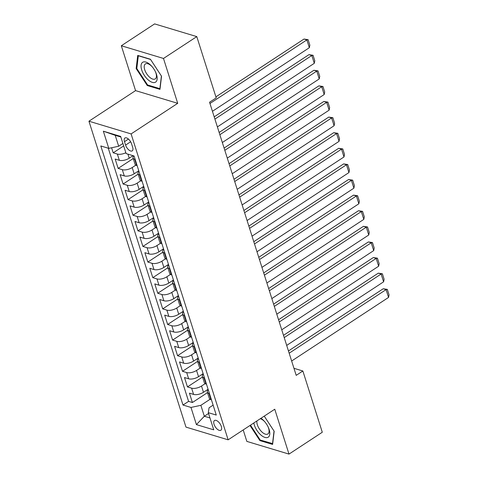 <?xml version="1.0" encoding="UTF-8"?>
<svg xmlns="http://www.w3.org/2000/svg" width="478" height="478" viewBox="0 0 478 478"><rect width="100%" height="100%" fill="white"/><g stroke="black" fill="none" stroke-linecap="round" stroke-linejoin="round"><path stroke-width="0.72" d="M221.332 426.472A5.826 2.826 -123.3 0 0 218.135 421.596A5.826 2.826 -123.3 0 0 214.491 420.503A5.826 2.826 -123.3 0 0 214.042 424.279A5.826 2.826 -123.3 0 0 217.239 429.154A5.826 2.826 -123.3 0 0 220.884 430.248A5.826 2.826 -123.3 0 0 221.332 426.472M243.2 429.937L246.833 441.391L288.993 454.1L322.291 432.249L302.861 370.994L293.964 368.311M88.944 121.209L185.978 427.111L228.143 439.82L131.103 133.918L88.944 121.209L135.561 90.623L177.72 103.326L163.488 58.459L121.322 45.751L135.561 90.623M121.322 45.751L154.621 23.9L196.787 36.609L163.488 58.459M111.595 147.762L113.196 152.805L123.683 145.921M133.039 155.673L129.221 158.176A7.284 3.191 162.4 0 1 119.333 160.303L115.174 159.049L118.144 168.411L133.225 158.517M138.775 170.766L134.169 173.783A7.284 3.191 -17.6 0 1 124.286 175.91L120.127 174.655L123.097 184.018L138.178 174.123M143.723 186.372L139.122 189.396A7.284 3.191 -17.6 0 1 129.239 191.517L125.075 190.262L128.05 199.625L143.131 189.73M148.676 201.979L144.075 205.002A7.284 3.191 -17.6 0 1 134.187 207.123L130.028 205.869L132.998 215.231L148.078 205.337M153.629 217.586L149.022 220.609A7.284 3.191 -17.6 0 1 139.14 222.73L134.981 221.475L137.951 230.838L153.032 220.944M158.576 233.192L153.976 236.216A7.284 3.191 -17.6 0 1 144.087 238.337L139.929 237.082L142.898 246.445L157.979 236.55M163.53 248.799L158.923 251.822A7.284 3.191 -17.6 0 1 149.04 253.943L144.882 252.689L147.851 262.052L162.932 252.157M168.483 264.406L163.876 267.429A7.284 3.191 -17.6 0 1 153.994 269.55L149.829 268.295L152.805 277.664L167.886 267.764M173.43 280.012L168.83 283.036A7.284 3.191 -17.6 0 1 158.941 285.157L154.782 283.902L157.752 293.271L172.833 283.37M178.384 295.625L173.777 298.642A7.284 3.191 -17.6 0 1 163.894 300.764L159.736 299.515L162.705 308.878L177.786 298.983M183.331 311.232L178.73 314.249A7.284 3.191 -17.6 0 1 168.842 316.37L164.683 315.122L167.653 324.484L182.733 314.59M188.284 326.838L183.677 329.856A7.284 3.191 -17.6 0 1 173.795 331.977L169.636 330.728L172.606 340.091L187.687 330.196M193.237 342.445L188.631 345.463A7.284 3.191 -17.6 0 1 178.748 347.59L174.584 346.335L177.559 355.698L192.64 345.803M198.185 358.052L193.584 361.069A7.284 3.191 -17.6 0 1 183.695 363.196L179.537 361.942L182.506 371.304L197.587 361.41M203.138 373.659L198.531 376.682A7.284 3.191 -17.6 0 1 188.649 378.803L184.49 377.548L187.46 386.911L202.541 377.017M196.787 36.609L216.217 97.865L209.561 102.238L296.199 375.361L302.861 370.994M124.495 141.661L125.583 145.097A5.646 2.737 -123.3 0 0 128.678 149.823A5.646 2.737 -123.3 0 0 132.215 150.881A5.646 2.737 -123.3 0 0 132.645 147.224L131.558 143.794A5.646 2.737 -123.3 0 0 128.463 139.068A5.646 2.737 -123.3 0 0 124.925 138.005A5.646 2.737 -123.3 0 0 124.495 141.661L128.457 139.062M213.122 405.135L209.065 407.794L208.294 412.663L216.271 415.065L134.085 155.989L126.108 153.581L120.665 136.415L103.344 131.193L108.787 148.365L100.81 145.957L182.996 405.039L190.973 407.441L200.862 405.32L204.327 416.248L209.973 417.951M208.294 412.663L213.744 429.83L196.422 424.613L190.973 407.441M205.134 383.661L201.501 386.045A7.284 3.191 162.4 0 1 191.618 388.166L187.46 386.911M208.085 389.265L203.485 392.289L201.501 386.045M200.186 368.054L196.554 370.438A7.284 3.191 162.4 0 1 186.665 372.559L182.506 371.304M195.233 352.447L191.6 354.831A7.284 3.191 162.4 0 1 181.718 356.952L177.559 355.698M190.286 336.841L186.653 339.225A7.284 3.191 162.4 0 1 176.764 341.346L172.606 340.091M185.333 321.228L181.7 323.612A7.284 3.191 162.4 0 1 171.811 325.739L167.653 324.484M180.379 305.621L176.746 308.005A7.284 3.191 162.4 0 1 166.864 310.132L162.705 308.878M175.432 290.015L171.799 292.399A7.284 3.191 162.4 0 1 161.911 294.52L157.752 293.271M170.479 274.408L166.846 276.792A7.284 3.191 162.4 0 1 156.963 278.913L152.805 277.664M165.531 258.801L161.899 261.185A7.284 3.191 162.4 0 1 152.01 263.306L147.851 262.052M160.578 243.194L156.945 245.578A7.284 3.191 162.4 0 1 147.057 247.7L142.898 246.445M155.625 227.588L151.992 229.972A7.284 3.191 162.4 0 1 142.109 232.093L137.951 230.838M150.678 211.981L147.045 214.365A7.284 3.191 162.4 0 1 137.156 216.486L132.998 215.231M145.724 196.374L142.091 198.758A7.284 3.191 162.4 0 1 132.209 200.88L128.05 199.625M140.777 180.768L137.144 183.152A7.284 3.191 162.4 0 1 127.256 185.273L123.097 184.018M135.824 165.161L132.191 167.545A7.284 3.191 162.4 0 1 122.302 169.666L118.144 168.411M125.839 152.727A7.284 3.191 162.4 0 1 117.355 154.059L113.196 152.805M108.285 148.21L188.589 401.371L192.407 402.518L207.488 392.623M203.485 392.289A7.284 3.191 -17.6 0 1 193.596 394.41L189.437 393.155L192.407 402.518M137.162 165.675L136.654 165.519A7.284 3.191 162.4 0 1 135.041 164.229L133.057 157.985A7.284 3.191 162.4 0 1 133.726 155.882M135.178 159.431L134.677 159.276A7.284 3.191 162.4 0 1 133.057 157.985M140.132 175.038L139.624 174.882A7.284 3.191 162.4 0 1 138.011 173.592A7.284 3.191 162.4 0 1 138.919 171.22M138.011 173.592L139.988 179.836A7.284 3.191 -17.6 0 0 141.608 181.126L142.109 181.281M145.079 190.644L144.577 190.495A7.284 3.191 162.4 0 1 142.958 189.198A7.284 3.191 162.4 0 1 143.872 186.826M142.958 189.198L144.942 195.442A7.284 3.191 -17.6 0 0 146.555 196.733L147.063 196.888M150.032 206.251L149.53 206.102A7.284 3.191 162.4 0 1 147.911 204.805A7.284 3.191 162.4 0 1 148.819 202.433M147.911 204.805L149.889 211.049A7.284 3.191 -17.6 0 0 151.508 212.34L152.01 212.495M154.986 221.858L154.478 221.708A7.284 3.191 162.4 0 1 152.864 220.412A7.284 3.191 162.4 0 1 153.773 218.04M152.864 220.412L154.842 226.656A7.284 3.191 -17.6 0 0 156.461 227.952L156.963 228.102M159.933 237.464L159.431 237.315A7.284 3.191 162.4 0 1 157.812 236.018A7.284 3.191 162.4 0 1 158.72 233.646M157.812 236.018L159.795 242.262A7.284 3.191 -17.6 0 0 161.409 243.559L161.917 243.708M164.886 253.071L164.378 252.922A7.284 3.191 162.4 0 1 162.765 251.631A7.284 3.191 162.4 0 1 163.673 249.253M162.765 251.631L164.743 257.869A7.284 3.191 -17.6 0 0 166.362 259.166L166.864 259.315M169.833 268.678L169.332 268.528A7.284 3.191 162.4 0 1 167.712 267.238A7.284 3.191 162.4 0 1 168.626 264.86M167.712 267.238L169.696 273.476A7.284 3.191 -17.6 0 0 171.309 274.772L171.817 274.922M174.787 284.285L174.285 284.135A7.284 3.191 162.4 0 1 172.666 282.845A7.284 3.191 162.4 0 1 173.574 280.466M172.666 282.845L174.643 289.088A7.284 3.191 -17.6 0 0 176.263 290.379L176.764 290.528M179.74 299.897L179.232 299.742A7.284 3.191 162.4 0 1 177.619 298.451A7.284 3.191 162.4 0 1 178.527 296.079M177.619 298.451L179.597 304.695A7.284 3.191 -17.6 0 0 181.216 305.986L181.718 306.135M184.687 315.504L184.185 315.349A7.284 3.191 162.4 0 1 182.566 314.058A7.284 3.191 162.4 0 1 183.474 311.686M182.566 314.058L184.55 320.302A7.284 3.191 -17.6 0 0 186.163 321.592L186.671 321.748M189.641 331.111L189.133 330.955A7.284 3.191 162.4 0 1 187.519 329.665A7.284 3.191 162.4 0 1 188.428 327.293M187.519 329.665L189.497 335.909A7.284 3.191 -17.6 0 0 191.116 337.199L191.618 337.354M194.588 346.717L194.086 346.562A7.284 3.191 162.4 0 1 192.467 345.271A7.284 3.191 162.4 0 1 193.381 342.899M192.467 345.271L194.45 351.515A7.284 3.191 -17.6 0 0 196.064 352.806L196.572 352.961M199.541 362.324L199.039 362.175A7.284 3.191 162.4 0 1 197.42 360.878A7.284 3.191 162.4 0 1 198.328 358.506M197.42 360.878L199.398 367.122A7.284 3.191 -17.6 0 0 201.017 368.413L201.519 368.568M204.494 377.931L203.987 377.781A7.284 3.191 162.4 0 1 202.373 376.485A7.284 3.191 162.4 0 1 203.281 374.113M202.373 376.485L204.351 382.729A7.284 3.191 -17.6 0 0 205.97 384.019L206.472 384.175M209.442 393.537L208.94 393.388A7.284 3.191 162.4 0 1 207.321 392.091A7.284 3.191 162.4 0 1 208.229 389.719M207.321 392.091L209.304 398.335A7.284 3.191 -17.6 0 0 210.918 399.632L211.425 399.781M120.856 137.019L115.21 135.316L118.675 146.244L108.787 148.365M122.9 143.466L118.675 146.244M288.993 454.1L274.76 409.228L228.143 439.82M177.72 103.326L131.103 133.918M208.551 413.476L204.327 416.248L196.422 424.613M210.087 399.267L200.862 405.32M188.589 401.371L182.996 405.039M115.21 135.316L103.344 131.193M136.146 68.563L147.272 85.538L159.969 89.368L161.54 76.217L150.415 59.242L137.718 55.418L136.146 68.563L136.857 68.097M249.994 425.48L259.907 440.602L272.603 444.432L274.175 431.281L264.238 416.129M147.983 85.078L147.272 85.538M260.612 440.142L259.907 440.602M209.956 103.493L306.864 39.901L304.014 39.047L215.901 96.861M212.435 111.296L309.338 47.704L306.864 39.901L308.113 39.68L309.846 45.141L309.338 47.704M304.014 39.047L308.113 39.68M156.515 74.448A11.836 5.742 -123.3 0 0 155.535 71.963A11.836 5.742 -123.3 0 0 151.902 66.424A11.836 5.742 -123.3 0 0 143.239 62.015A11.836 5.742 -123.3 0 0 141.703 69.985A11.836 5.742 -123.3 0 0 152.327 82.365A11.836 5.742 -123.3 0 0 156.515 74.448M152.183 66.759A8.963 4.344 -123.3 0 0 145.408 63.927A8.963 4.344 -123.3 0 0 144.714 69.728A8.963 4.344 -123.3 0 0 149.632 77.233A8.963 4.344 -123.3 0 0 155.242 78.918A8.963 4.344 -123.3 0 0 155.93 73.11A8.963 4.344 -123.3 0 0 155.344 71.569M161.403 76.008L159.891 88.663L147.588 84.959L136.804 68.509L138.327 55.771L150.552 59.457M253.824 422.964A11.836 5.742 -123.3 0 0 260.827 434.95A11.836 5.742 -123.3 0 0 268.761 436.737A11.836 5.742 -123.3 0 0 268.164 427.027A11.836 5.742 -123.3 0 0 264.531 421.488A11.836 5.742 -123.3 0 0 262.661 419.612A11.836 5.742 -123.3 0 0 260.934 418.298M264.818 421.823A8.963 4.344 -123.3 0 0 263.653 420.682A8.963 4.344 -123.3 0 0 260.271 418.734M256.919 420.939A8.963 4.344 -123.3 0 0 262.261 432.291A8.963 4.344 -123.3 0 0 267.871 433.982A8.963 4.344 -123.3 0 0 267.979 426.633M272.699 443.614L260.217 440.023L250.478 425.163M274.037 431.072L272.526 443.727M214.909 119.1L311.811 55.508L308.967 54.653L214.192 116.841M217.382 126.903L314.291 63.317L311.811 55.508L313.06 55.287L314.793 60.748L314.291 63.317M308.967 54.653L313.06 55.287M219.856 134.706L316.765 71.12L313.915 70.26L219.145 132.448M222.336 142.51L319.238 78.924L316.765 71.12L318.013 70.893L319.746 76.355L319.238 78.924M313.915 70.26L318.013 70.893M224.809 150.313L321.718 86.727L318.868 85.867L224.092 148.055M227.283 158.116L324.192 94.53L321.718 86.727L322.961 86.5L324.693 91.967L324.192 94.53M318.868 85.867L322.961 86.5M229.763 165.92L326.665 102.334L323.815 101.473L229.046 163.661M232.236 173.723L329.139 110.137L326.665 102.334L327.914 102.107L329.647 107.574L329.139 110.137M323.815 101.473L327.914 102.107M234.71 181.526L331.618 117.941L328.768 117.08L233.993 179.268M237.19 189.33L334.092 125.744L331.618 117.941L332.867 117.713L334.6 123.181L334.092 125.744M328.768 117.08L332.867 117.713M239.663 197.133L336.566 133.547L333.722 132.687L238.946 194.875M242.137 204.937L339.045 141.351L336.566 133.547L337.815 133.326L339.547 138.787L339.045 141.351M333.722 132.687L337.815 133.326M244.611 212.74L341.519 149.154L338.669 148.294L243.9 210.481M247.09 220.543L343.993 156.957L341.519 149.154L342.768 148.933L344.501 154.394L343.993 156.957M338.669 148.294L342.768 148.933M249.564 228.347L346.472 164.761L343.622 163.9L248.847 226.088M252.037 236.15L348.946 172.564L346.472 164.761L347.715 164.54L349.448 170.001L348.946 172.564M343.622 163.9L347.715 164.54M254.517 243.953L351.42 180.367L348.57 179.507L253.8 241.701M256.991 251.763L353.893 188.171L351.42 180.367L352.668 180.146L354.401 185.607L353.893 188.171M348.57 179.507L352.668 180.146M259.464 259.566L356.373 195.974L353.523 195.12L258.747 257.307M261.944 267.369L358.847 203.777L356.373 195.974L357.622 195.753L359.354 201.214L358.847 203.777M353.523 195.12L357.622 195.753M264.418 275.173L361.32 211.581L358.476 210.726L263.701 272.914M266.891 282.976L363.8 219.384L361.32 211.581L362.569 211.36L364.302 216.821L363.8 219.384M358.476 210.726L362.569 211.36M269.365 290.779L366.273 227.187L363.423 226.333L268.654 288.521M271.845 298.583L368.747 234.991L366.273 227.187L367.522 226.966L369.255 232.428L368.747 234.991M363.423 226.333L367.522 226.966M274.318 306.386L371.227 242.8L368.377 241.94L273.601 304.127M276.792 314.189L373.7 250.603L371.227 242.8L372.47 242.573L374.202 248.034L373.7 250.603M368.377 241.94L372.47 242.573M279.272 321.993L376.174 258.407L373.324 257.546L278.555 319.734M281.745 329.796L378.648 266.21L376.174 258.407L377.423 258.18L379.156 263.641L378.648 266.21M373.324 257.546L377.423 258.18M284.219 337.599L381.127 274.014L378.277 273.153L283.502 335.341M286.698 345.403L383.601 281.817L381.127 274.014L382.376 273.786L384.109 279.254L383.601 281.817M378.277 273.153L382.376 273.786M289.172 353.206L386.075 289.62L383.231 288.76L288.455 350.948M291.646 361.01L388.554 297.424L386.075 289.62L387.323 289.393L389.056 294.86L388.554 297.424M383.231 288.76L387.323 289.393M198.531 376.682L196.554 370.438M193.584 361.069L191.6 354.831M188.631 345.463L186.653 339.225M183.677 329.856L181.7 323.612M178.73 314.249L176.746 308.005M173.777 298.642L171.799 292.399M168.83 283.036L166.846 276.792M163.876 267.429L161.899 261.185M158.923 251.822L156.945 245.578M153.976 236.216L151.992 229.972M149.022 220.609L147.045 214.365M144.075 205.002L142.091 198.758M139.122 189.396L137.144 183.152M134.169 173.783L132.191 167.545M129.221 158.176L127.937 154.137M119.333 160.303L117.355 154.059M193.596 394.41L191.618 388.166M188.649 378.803L186.665 372.559M183.695 363.196L181.718 356.952M178.748 347.59L176.764 341.346M173.795 331.977L171.811 325.739M168.842 316.37L166.864 310.132M163.894 300.764L161.911 294.52M158.941 285.157L156.963 278.913M153.994 269.55L152.01 263.306M149.04 253.943L147.057 247.7M144.087 238.337L142.109 232.093M139.14 222.73L137.156 216.486M134.187 207.123L132.209 200.88M129.239 191.517L127.256 185.273M124.286 175.91L122.302 169.666M136.654 165.519L134.677 159.276M141.608 181.126L139.624 174.882M146.555 196.733L144.577 190.495M151.508 212.34L149.53 206.102M156.461 227.952L154.478 221.708M161.409 243.559L159.431 237.315M166.362 259.166L164.378 252.922M171.309 274.772L169.332 268.528M176.263 290.379L174.285 284.135M181.216 305.986L179.232 299.742M186.163 321.592L184.185 315.349M191.116 337.199L189.133 330.955M196.064 352.806L194.086 346.562M201.017 368.413L199.039 362.175M205.97 384.019L203.987 377.781M210.918 399.632L208.94 393.388M130.649 141.769L125.583 145.097"/></g></svg>
